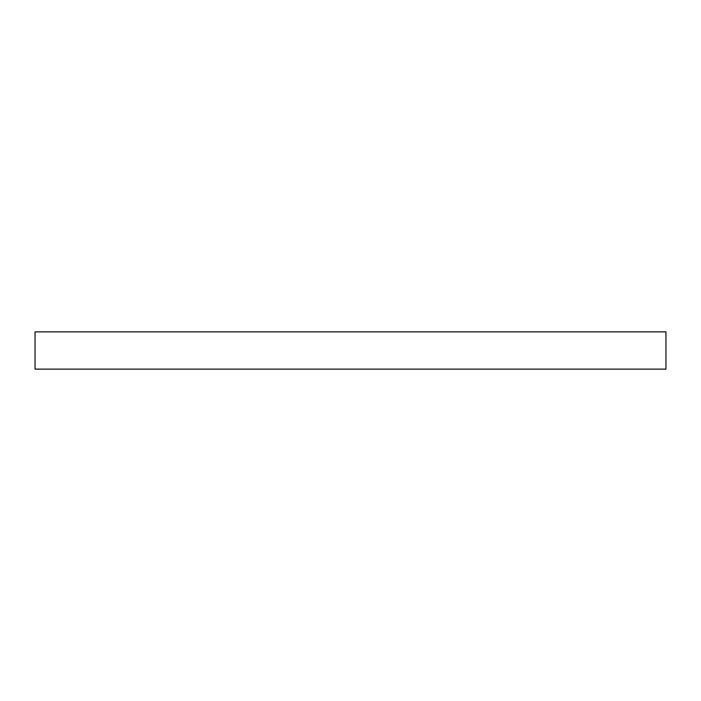 <?xml version="1.0" encoding="UTF-8"?>
<svg xmlns="http://www.w3.org/2000/svg" width="701" height="701" viewBox="0 0 701 701"><rect width="100%" height="100%" fill="white"/><g stroke="black" fill="none" stroke-linecap="round" stroke-linejoin="round"><path stroke-width="0.53" stroke-dasharray="3.5 2.63" d="M35.05 331.871L665.95 331.871L35.05 331.871M665.95 369.129L35.05 369.129L665.95 369.129"/><path stroke-width="1.05" d="M35.05 331.871L35.05 369.129L665.95 369.129L665.95 331.871L35.05 331.871L35.05 369.129L665.95 369.129L665.95 331.871L35.05 331.871"/></g></svg>
